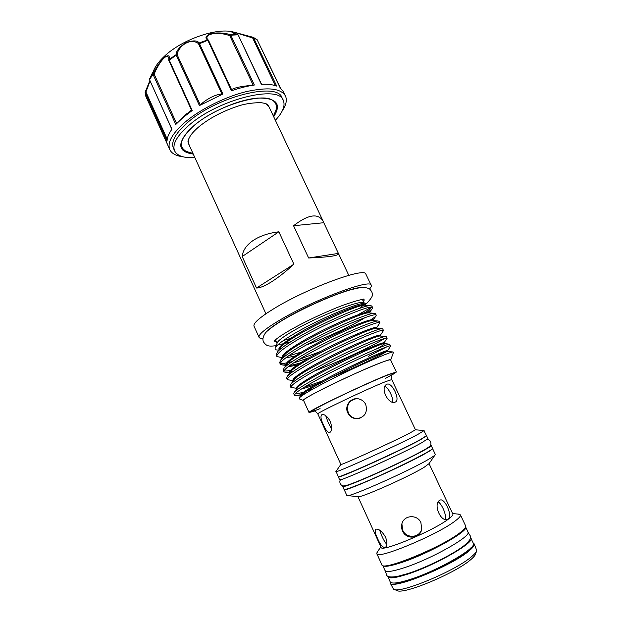 <?xml version="1.0" encoding="UTF-8"?>
<svg xmlns="http://www.w3.org/2000/svg" width="622" height="622" viewBox="0 0 622 622"><rect width="100%" height="100%" fill="white"/><g stroke="black" fill="none" stroke-linecap="round" stroke-linejoin="round"><path stroke-width="0.93" d="M269.707 108.321L267.693 104.714C266.659 104.014 266.473 103.501 260.618 102.622C251.156 102.793 243.047 104.162 236.282 106.712C221.86 111.649 209.497 118.258 199.195 126.515C195.394 129.749 192.493 132.766 190.495 135.565L188.326 139.693L187.953 141.73L189.407 145.595M192.929 153.339C187.525 152.017 184.602 150.851 184.159 149.855C182.005 148.129 181.095 145.805 181.43 142.889M272.786 100.484C275.235 102.109 276.417 104.302 276.347 107.062C276.844 107.971 275.841 110.949 273.346 116.011M275.375 120.287C282.808 112.349 285.451 105.74 283.305 100.461L282.03 97.794C277.676 81.638 217.233 96.317 187.922 122.231C175.614 133.015 170.778 141.676 173.406 148.207L174.626 150.905C177.27 155.951 184.026 158.198 194.888 157.646M283.305 100.461C279.014 84.429 218.579 99.217 189.212 125.053C176.873 135.806 172.014 144.421 174.626 150.905M282.419 110.568C286.206 104.823 287.216 99.955 285.451 95.975C280.926 88.231 267.639 86.839 245.604 91.792C224.635 97.071 200.214 109.34 185.162 122.091C172.131 133.543 167.015 142.733 169.814 149.653C171.719 153.572 176.088 155.935 182.915 156.752M168.756 60.357L168.819 57.395L167.225 56.361C162.785 56.431 155.928 69.322 154.178 74.15L153.136 74.632L175.777 124.478L183.07 117.496L192.214 110.498L191.801 110.724L168.912 60.591M150.019 81.148L145.929 92.009L145.198 92.616L167.038 141.031C167.139 137.579 168.772 133.637 171.929 129.197L149.653 80.028M169.814 149.653L145.859 96.394M191.382 109.806L179.361 120.831M234.478 32.282L232.449 31.792C215.616 27.757 181.344 39.948 164.278 56.384C160.134 60.248 157.039 64.035 155.002 67.744L154.023 69.711M145.253 91.955L149.84 80.759L145.214 92.002L145.805 96.239M152.74 72.222L149.474 79.165L153.113 74.142C155.259 68.956 158.804 63.483 163.742 57.722C168.352 54.627 170.094 55.234 168.959 59.541L176.088 54.697C176.018 51.229 179.237 47.233 185.745 42.724C192.968 40.236 197.431 40.313 199.133 42.972L207.569 39.901C204.498 37.748 205.905 35.54 211.783 33.261C219.613 32.538 225.848 33.067 230.474 34.84L237.526 34.467C231.407 32.647 230.342 31.909 234.338 32.251L253.037 37.289M275.359 85.626L252.641 37.95L239.781 33.985C235.388 32.624 232.908 32.119 232.34 32.476M231.578 89.654C233.273 88.417 237.262 87.29 243.552 86.256L253.154 85.167L229.798 35.742C227.03 34.614 223.306 33.806 218.641 33.3C209.552 33.572 205.758 35.446 207.243 38.929L208.199 39.971L207.569 39.901L207.818 40.267L198.659 44.045L199.133 42.972L199.343 43.353L222.933 94L200.354 105.126C201.116 103.454 209.731 97.133 216.549 95.08C219.605 94.155 221.432 93.868 222.031 94.233L222.933 94M222.031 94.233L198.659 44.045C197.586 42.42 195.261 41.588 191.685 41.55C182.868 41.938 176.5 51.758 177.239 54.938L176.088 54.697L176.205 55.125L168.764 60.474L168.959 59.541L192.214 110.498M259.063 337.342L254.017 326.177C253.053 323.323 259.498 317.601 273.361 309.002C306.452 288.383 365.783 266.574 365.93 274.232L371.202 285.288C371.326 278.182 312.065 300.465 278.718 320.734C264.754 329.193 258.2 334.729 259.063 337.342C259.46 338.166 260.75 338.539 262.943 338.454M369.554 288.973C371.023 287.348 371.575 286.12 371.202 285.288M267.685 330.655C270.492 327.833 275.686 324.155 283.259 319.638C307.058 305.262 349.276 287.862 360.535 287.558M274.652 340.172C274.224 341.237 274.823 341.812 276.448 341.898M464.813 545.028L464.634 545.175C454.736 553.448 426.84 567.474 408.164 573.484L397.256 576.454C388.159 577.822 387.405 576.011 386.736 575.513L385.313 570.864M468.576 541.474L464.844 545.129C450.911 557.234 401.75 578.685 391.891 577.076M387.731 576.221L390.173 581.834C391.463 584.011 398.01 583.242 409.82 579.533C437.476 570.926 477.735 547.593 473.319 543.239L470.605 537.75M387.848 576.726C389.1 578.81 395.608 577.978 407.379 574.223C434.949 565.484 475.239 542.322 470.916 538.162M471.484 547.267L467.682 551.139C453.733 563.555 404.059 585.1 394.434 583.039M390.072 581.609L390.095 582.83L393.501 589.189C399.207 594.36 456.478 570.491 472.121 556.185C474.874 553.821 476.429 551.932 476.786 550.524L474.127 543.822L473.218 543.014M390.095 582.83C390.305 590.799 452.396 565.81 469.462 550.548C473.179 547.407 474.734 545.167 474.127 543.822M394.115 589.423L396.82 590.441C402.395 595.363 456.361 572.901 471.173 559.279C473.777 557.024 475.255 555.221 475.605 553.868L476.569 551.146M465.621 526.989C469.081 530.963 429.04 553.494 401.952 562.397C390.507 566.191 384.101 567.217 382.732 565.468L384.987 570.444C386.192 572.427 392.653 571.509 404.386 567.692C431.847 558.813 472.168 535.845 467.969 531.927L465.629 526.982M344.09 489.46L346.897 495.571C347.333 498.377 410.131 470.496 429.32 458.865C433.145 456.61 435.159 455.156 435.361 454.511L432.508 448.415M344.098 489.568C342.092 493.215 406.578 464.572 426.482 452.855C430.743 450.406 432.78 448.952 432.593 448.493M347.488 495.625L358.015 496.628C358.956 498.836 408.6 476.887 424.041 467.347L428.993 463.685L435.027 454.993M402.504 530.931C406.08 539.896 420.153 538.916 421.685 529.299L420.907 522.604C417.58 514.596 405.109 514.868 402.263 522.651C401.19 525.357 401.268 528.117 402.504 530.931M377.554 538.489C380.182 544.67 382.724 547.671 385.166 547.5C387.343 545.992 387.467 542.532 385.554 537.12C382.095 531.367 378.899 528.723 375.983 529.198C374.553 530.302 375.082 533.396 377.554 538.489M357.922 496.62L381.084 547.352C380.773 552.764 433.114 530.955 448.408 519.106C451.759 516.618 453.236 514.93 452.847 514.036L429.048 463.608M439.583 500.376C432.99 503.913 440.741 522.807 447.762 519.222L448.314 518.911C452.933 515.731 444.466 497.437 439.995 500.142L439.583 500.376M386.845 544.405C385.15 542.563 383.502 539.818 381.916 536.164L379.607 530.138M421.685 529.299L421.747 528.49C420.239 538.069 406.244 539.041 402.683 530.107L401.882 523.763M438.269 501.907C441.884 504.115 446.969 515.381 445.033 519.308M377.678 551.465L376.823 553.673C376.403 560.212 437.849 534.695 455.421 520.777C459.23 517.893 460.894 515.926 460.428 514.868L458.189 514.099M376.823 553.673L381.885 564.784C381.706 571.867 443.393 546.551 460.77 532.121C464.541 529.143 466.166 527.067 465.645 525.901L460.428 514.868M462.9 530.341L459.386 533.536C445.507 545.035 397.442 566.245 387.039 565.553M390.702 360.084C394.294 356.181 348.211 375.812 320.4 390.219C308.154 396.556 302.556 399.985 303.606 400.514M390.733 359.951L393.493 352.277L393.018 351.966C389.908 351.523 343.282 372.337 316.248 387.218C306.965 392.303 301.398 395.802 299.532 397.722L299.462 398.951L303.482 400.451M360.2 308.162L364.111 304.275M363.816 302.774L363.349 302.611C358.513 300.333 316.738 317.057 293.009 331.028C283.857 336.37 278.64 340.203 277.365 342.52L277.187 342.986M365.759 305.27L364.803 305.2C356.484 304.142 288.429 336.689 280.646 347.473L279.364 349.968L277.878 350.038C275.468 350.038 274.629 349.276 275.352 347.768C276.798 345.07 282.489 340.724 292.418 334.729C317.477 319.498 361.234 301.289 365.565 303.38L365.744 305.27M278.516 344.246C280.716 344.464 284.837 343.624 290.871 341.727M276.883 356.523L276.145 354.898L277.389 351.943C279.877 349.105 285.203 345.187 293.351 340.18C318.697 324.466 363.528 305.083 370.284 305.589L371.847 306.008L372.609 307.618C373.355 303.171 322.958 324.054 294.128 341.875C281.929 349.393 276.184 354.276 276.883 356.53L282.396 357.704M368.38 311.933L372.003 308.986L372.609 307.618M365.565 312.384C368.628 310.215 370.58 308.489 371.427 307.206M280.374 364.22L279.636 362.595L280.74 359.982C283.181 357.222 288.608 353.304 297.028 348.211C322.771 332.513 368.053 312.796 374.156 313.286L375.463 313.628L376.232 315.237C377.142 311.132 326.783 332.296 297.806 349.914C285.552 357.347 279.737 362.121 280.374 364.22L282.839 365.044L285.996 364.733M365.433 321.333L359.415 324.684M368.652 321.418L375.704 316.388L376.232 315.237M283.873 371.94L283.134 370.308L284.114 368.022C286.485 365.363 292.021 361.444 300.714 356.274C326.853 340.584 372.594 320.517 378.005 320.999L379.093 321.263L379.863 322.88C380.944 319.117 330.624 340.561 301.499 357.977C289.183 365.324 283.305 369.981 283.873 371.94L289.728 372.975M370.09 330.002L374.063 327.67M376.924 328.346L376.271 328.299L379.863 322.88M287.38 379.677L286.641 378.044L287.504 376.061C289.805 373.511 295.442 369.608 304.415 364.352C330.958 348.685 377.126 328.268 381.854 328.727L382.732 328.921L383.502 330.546C384.746 327.118 334.473 348.849 305.2 366.063C292.822 373.324 286.882 377.865 287.38 379.684L293.382 380.648M380.283 335.359L383.502 330.546M290.902 387.444L290.155 385.796L290.917 384.101C293.141 381.667 298.879 377.787 308.123 372.461C335.079 356.818 381.667 336.028 385.687 336.471L386.386 336.611L387.156 338.236C388.571 335.149 338.337 357.168 308.909 374.172C296.469 381.356 290.466 385.772 290.902 387.444L297.044 388.353C292.721 387.49 312.944 375.035 339.262 362.004C365.588 348.926 386.884 340.459 383.665 343.36L382.927 343.958M384.256 338.617C380.656 341.012 374.156 344.526 364.764 349.16C348.538 357.106 331.72 364.43 314.312 371.14M360.939 352.907L376.854 344.922M383.93 342.979L387.156 338.236M294.431 395.227L293.685 393.578L294.346 392.14C296.484 389.838 302.315 385.99 311.847 380.586C339.208 364.982 386.215 343.81 389.504 344.223L390.818 345.941C392.396 343.204 342.209 365.503 312.633 382.312C300.131 389.403 294.066 393.703 294.431 395.227L295.815 395.631L300.457 394.791M386.589 346.944L368.216 356.492M348.234 367.61L372.889 356.126M331.114 377.484C356.476 367.19 385.065 353.273 387.374 350.948L390.818 345.941M284.223 355.24L282.854 355.489M288.258 356.048L301.569 351.959M357.899 334.55L353.599 336.689M320.416 351.539L298.941 359.508M292.324 361.522L288.281 362.556M286.649 362.898C283.632 363.489 281.564 363.59 280.429 363.217M293.46 362.976L309.017 357.79M292.527 369.826C288.313 370.891 285.475 371.248 283.997 370.899M289.463 372.259L293.156 371.427M293.009 379.785L294.198 379.521M313.643 388.657C304.181 392.132 297.946 393.92 294.929 394.006M302.517 394.224L305.845 393.197M336.074 471.297L338.22 476.654C335.934 479.64 400.109 450.756 420.247 439.661L426.513 435.672L423.807 430.572M415.457 429.779L409.929 432.998C392.622 442.079 339.021 466.414 340.856 464.409L335.903 471.554C333.501 474.275 397.559 445.305 417.79 434.451L424.111 430.603L415.457 429.779L391.759 379.599L385.71 381.589C367.633 388.688 314.903 413.84 317.826 413.918C315.836 411.577 314.507 410.621 313.83 411.049M314.196 411.134L309.08 412.557C305.386 412.316 368.076 382.289 389.333 374.203L396.37 372.042L391.977 375.027M396.37 372.042L390.632 359.928C390.398 359.5 388.004 360.107 383.447 361.747C361.981 369.266 299.571 399.511 303.536 400.358L309.08 412.557M384.932 386.386C388.742 388.035 393.524 398.096 392.583 402.139M395.343 402.037L395.561 401.936C400.436 399.651 391.899 381.791 386.954 384.233L386.612 384.404C379.653 387.677 388.711 405.575 395.343 402.037M360.006 418.194L357.098 418.59C353.117 418.357 350.186 416.413 348.32 412.759C346.143 405.249 348.818 400.56 356.328 398.694M347.776 412.876C349.65 416.553 352.596 418.505 356.624 418.746C364.764 417.339 367.804 412.588 365.744 404.502C364.321 401.633 362.066 399.791 358.98 398.974C351.197 396.766 344.067 405.699 347.776 412.876M331.604 428.807L328.229 422.719L325.703 415.659M323.448 424.88C325.687 430.097 327.794 432.648 329.769 432.539C332.062 430.984 332.218 427.244 330.235 421.335C327.39 416.39 324.653 414.135 322.017 414.571C320.276 415.885 320.75 419.321 323.448 424.88M338.337 476.716L338.306 476.841C336.02 479.834 400.203 450.958 420.34 439.855L426.49 435.797M338.306 476.841L339.604 479.686C337.381 482.827 401.625 453.998 421.716 442.755L427.944 438.681L426.599 435.859M343.227 485.813L342.714 486.528C343.297 487.135 349.595 484.935 361.6 479.927C389.823 468.179 434.039 446.168 431.155 445.469L430.284 445.406M342.714 486.528L344.013 489.382C344.619 490.043 350.932 487.881 362.96 482.905C391.238 471.227 435.439 449.123 432.5 448.306L431.155 445.469M344.549 485.782C345.661 486.07 351.687 483.924 362.642 479.344C389.014 468.366 430.556 447.77 429.405 446.394M427.314 439.396C430.735 439.49 432.477 444.94 429.149 446.627C427.648 449.146 387.731 468.794 362.603 479.267C352.713 483.403 346.804 485.557 344.891 485.735C341.455 487.189 338.415 482.338 340.553 479.671M372.679 466.492L396.517 455.428M342.372 475.558L358.023 469.276C380.322 459.728 416.188 442.514 422.999 438.137M426.194 452.777C415.823 459.013 384.139 474.213 364.095 482.517L351.492 487.446M355.714 307.509L358.466 305.526M364.103 302.875L362.836 300.201L361.747 299.555M323.774 222.723L323.199 221.3C318.2 212.887 308.318 214.365 293.553 225.732L308.636 257.99C328.494 257.166 338.461 255.743 338.555 253.722L323.774 222.723L293.553 225.732M323.199 221.3L268.999 106.821L265.586 103.563M278.85 231.804C268.377 233.118 259.739 236.057 252.936 240.621C246.335 245.262 242.751 250.565 242.191 256.544L256.521 288.009C259.848 288.064 264.933 285.949 271.767 281.665C278.703 277.233 286.081 271.41 293.887 264.195L278.85 231.804L242.191 256.544M188.435 139.375L188.715 144.086L265.921 313.776M276.067 339.332L275.849 340.576L277.078 343.266M283.368 340.529L294.089 337.326M358.124 314.709L371.365 307.206M363.458 301.507C364.445 300.216 364.399 299.384 363.302 299.026M283.329 319.786C298.35 310.806 321.729 299.812 339.076 293.568M308.636 257.99L338.314 253.426M256.521 288.009L293.887 264.195M179.4 45.118L178.879 45.569M173.538 49.014L172.869 49.48M171.345 50.569L170.77 50.996M166.035 54.806L165.569 55.218M257.36 40.072L253.636 37.685L252.641 37.95L253.185 37.32L232.449 31.792M237.977 34.816L230.801 35.182L229.798 35.742L230.474 34.84L230.801 35.182L254.359 85.027C247.268 86.054 239.625 87.974 231.446 90.781L231.983 90.517L208.51 40.337L207.818 40.267L231.446 90.781M208.456 40.274L231.983 90.517M176.632 123.56L154.178 74.15L153.113 74.142L149.49 79.678L155.002 67.744M149.428 79.383L171.843 129.314M167.225 139.196L145.929 92.009L145.136 92.375L145.851 96.379L167.489 144.366M253.154 85.167L254.359 85.027M232.34 32.663L238.172 34.933L261.349 84.328C267.724 84.009 272.848 84.6 276.72 86.1L253.356 37.382L257.135 39.73L280.211 87.951L283.383 91.644L285.451 95.975M275.678 111.011C277.428 106.292 276.378 102.731 272.537 100.329C262.189 92.281 216.612 105.849 194.593 125.201M194.562 125.224C188.233 130.612 184.151 135.472 182.316 139.81L181.476 142.594C180.831 147.08 182.876 150.174 187.603 151.892M193.271 154.085C176.275 151.581 176.609 141.987 194.266 125.302C210.314 111.797 238.599 99.629 257.306 98.105C276.471 97.654 281.929 103.866 273.696 116.749M199.514 105.763L176.205 55.125L177.239 54.938L200.354 105.126M320.089 408.646C306.693 413.855 309.243 411.748 327.732 402.317C346.065 393.143 375.159 379.918 387.358 375.19C396.875 371.591 396.152 372.695 385.189 378.495M288.064 350.536L290.699 349.914M306.397 344.961C327.265 337.474 354.439 324.528 364.896 317.671M369.484 312.944L368.636 312.882C361.094 311.84 291.376 345.21 284.013 355.473L280.74 359.982M373.208 320.641L372.461 320.587C365.72 319.56 294.323 353.762 287.395 363.481L286.478 365.79M288.515 366.451C291.135 366.436 295.396 365.503 301.312 363.652M381.854 328.727L376.271 328.292C370.37 327.304 297.269 362.354 290.793 371.49L290.101 372.454M380.633 336.067L380.081 336.02C375.043 335.064 300.224 370.969 294.214 379.498L293.576 380.384M376.279 349.012C382.919 345.451 385.453 343.702 383.875 343.764C379.731 342.854 303.178 379.622 297.643 387.506L294.346 392.14M301.514 388.952C306.312 387.856 313.48 385.461 323.02 381.776M388.019 351.547L387.661 351.516C384.45 350.668 306.141 388.315 301.095 395.522L300.582 396.253M364.321 306.848L365.207 305.993M365.72 305.262C367.859 301.592 347.309 308.38 322.072 320.773C296.795 333.128 276.495 346.633 279.123 349.564M369.25 312.928C371.925 309.243 351.368 316.248 325.796 328.813C300.193 341.354 279.69 354.789 282.676 357.323M285.692 357.914L295.139 356.033M378.005 320.999L372.772 320.61C375.991 316.917 355.442 324.14 329.536 336.883C303.598 349.595 282.901 362.945 286.244 365.075M289.922 365.409C293.366 364.966 298.358 363.652 304.912 361.444M376.551 328.027L376.271 328.299C380.05 324.606 359.5 332.062 333.268 344.985C307.004 357.875 286.12 371.116 289.829 372.827M379.964 335.802C383.463 332.513 362.54 340.475 336.261 353.483C309.966 366.451 289.409 379.303 293.428 380.586M304.259 387.218L321.877 381.146M393.018 351.966L387.661 351.516L387.374 350.948C390.305 348.46 368.636 357.417 342.271 370.557C315.945 383.634 296.049 395.678 300.683 396.105M295.815 395.631L301.398 396.144M391.137 358.7L391.285 358.295M280.452 88.13L261.714 49.161M274.566 340.607L276.012 339.379C278.532 337.241 283.049 334.263 289.549 330.438C302.16 323.222 316.38 316.271 332.202 309.593C345.824 303.653 360.9 299.322 363.691 299.236M366.296 303.863C370.922 298.98 372.967 295.769 372.43 294.245C372.345 292.674 371.451 290.964 369.756 289.121C367.408 287.722 364.243 287.216 360.255 287.597L350.909 289.689C332.125 295.077 302.409 308.481 283.08 319.926C273.633 325.57 266.605 331.231 265.291 333.167C262.834 336.79 262.305 339.791 263.681 342.193C266.185 345.389 267.46 346.944 276.168 345.63M380.866 546.878L377.01 552.429M363.349 302.611L365.565 303.38M277.365 342.52L275.352 347.768M392.148 374.693C391.557 374.296 391.425 375.929 391.759 379.599M356.624 418.746L357.098 418.59M340.856 464.409L317.826 413.918M338.555 253.722L348.779 275.321M389.504 344.223L383.665 343.36M290.917 384.101L293.584 380.369M385.687 336.471L380.081 336.02L380.174 335.639M287.504 376.061L290.109 372.446M284.114 368.022L287.395 363.481C286.244 365.028 286.097 365.666 286.96 365.394M374.156 313.286L369.258 312.928M277.389 351.943L280.646 347.473L279.542 349.813M370.284 305.589L364.803 305.2M300.675 396.113L299.532 397.722M278.726 350.108L277.878 350.038M369.211 312.928L372.003 308.986M372.726 320.602L375.704 316.388M286.058 365.324L282.839 365.044M452.622 513.57L459.355 514.207M464.634 545.175C471.554 539.111 470.66 537.369 470.714 536.529L468.078 532.44M280.234 87.966L257.135 39.73M280.475 88.145L261.598 48.92M186.491 113.779L180.916 119.385M238.172 34.933L261.582 84.32"/></g></svg>
